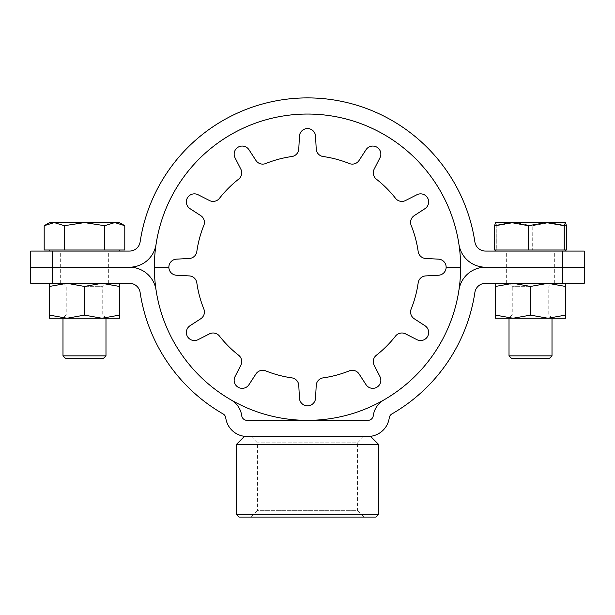 <?xml version="1.0" encoding="UTF-8"?>
<svg xmlns="http://www.w3.org/2000/svg" width="615" height="615" viewBox="0 0 615 615"><rect width="100%" height="100%" fill="white"/><g stroke="black" fill="none" stroke-linecap="round" stroke-linejoin="round"><path stroke-width="0.46" stroke-dasharray="3.08 2.31" d="M84.486 267.194L108.671 267.194L84.486 267.194M119.418 283.315L101.952 283.315L84.486 286.436L67.02 283.315L119.418 283.315L119.418 286.436L101.952 283.315L60.308 283.315L108.671 283.315L62.861 283.315L84.486 283.315L67.02 283.315L49.561 286.436L49.561 315.126L67.02 318.247L62.861 318.247L84.486 318.247L67.02 318.247L84.486 315.126L101.952 318.247L49.561 318.247L49.561 315.126M530.514 267.194L506.329 267.194L530.514 267.194M565.439 283.315L547.98 283.315L530.514 286.436L513.048 283.315L565.439 283.315L565.439 286.436L547.98 283.315L506.329 283.315L554.692 283.315L508.882 283.315L530.514 283.315L513.048 283.315L495.582 286.436L495.582 315.126L513.048 318.247L530.514 315.126L547.98 318.247L495.582 318.247L495.582 315.126M584.25 283.315L485.504 283.315A10.747 10.747 0 0 0 474.88 292.463A169.271 169.271 0 0 1 391.901 413.926A5.374 5.374 0 0 0 389.257 417.862A21.494 21.494 0 0 1 367.954 436.473L247.046 436.473A21.494 21.494 0 0 1 225.743 417.862A5.374 5.374 0 0 0 223.099 413.926A169.271 169.271 0 0 1 140.12 292.463A10.747 10.747 0 0 0 129.496 283.315L52.352 283.315L52.352 267.194L30.75 267.194L52.352 267.194L52.352 251.074L30.75 251.074M129.496 267.194L52.352 267.194L129.496 267.194A26.868 26.868 0 0 1 156.064 290.057A153.15 153.15 0 0 0 231.14 399.958A21.494 21.494 0 0 1 241.718 415.702A5.374 5.374 0 0 0 247.046 420.352L367.954 420.352A5.374 5.374 0 0 0 373.282 415.702A21.494 21.494 0 0 1 383.86 399.958A153.15 153.15 0 0 0 458.936 290.057A26.868 26.868 0 0 1 485.504 267.194A26.868 26.868 0 0 1 458.936 244.339A153.15 153.15 0 0 0 156.064 244.339A26.868 26.868 0 0 1 129.496 267.194M30.75 283.315L52.352 283.315M584.25 251.074L562.648 251.074L562.648 267.194L584.25 267.194L485.504 267.194L562.648 267.194L562.648 283.315M238.981 517.077L376.019 517.077M378.702 514.394L236.298 514.394M370.645 436.473L244.355 436.473M236.298 444.53L378.702 444.53M363.942 436.473L251.058 436.473L363.942 436.473L357.561 442.846L257.439 442.846L357.561 442.846L357.561 510.696L257.439 510.696L251.058 517.077L363.942 517.077L251.058 517.077M251.058 436.473L257.439 442.846L257.439 510.696L357.561 510.696L363.942 517.077M247.046 436.473L367.954 436.473M84.486 251.074L119.418 251.074L84.486 251.074M530.514 251.074L506.329 251.074L530.514 251.074M562.648 251.074L485.504 251.074A10.747 10.747 0 0 1 474.88 241.933A169.271 169.271 0 0 0 140.12 241.933A10.747 10.747 0 0 1 129.496 251.074L52.352 251.074M376.38 179.173A8.064 8.064 0 0 1 374.166 169.163L379.97 157.771A8.064 8.064 0 0 0 375.081 146.378A8.064 8.064 0 0 0 366.033 149.722L359.068 160.446A8.064 8.064 0 0 1 349.289 163.529A111.776 111.776 0 0 0 323.144 156.525A8.064 8.064 0 0 1 316.218 148.961L315.549 136.192A8.064 8.064 0 0 0 307.5 128.55A8.064 8.064 0 0 0 299.451 136.192L298.782 148.961A8.064 8.064 0 0 1 291.856 156.525A111.776 111.776 0 0 0 265.711 163.529A8.064 8.064 0 0 1 255.932 160.446L248.967 149.722A8.064 8.064 0 0 0 238.182 147.131A8.064 8.064 0 0 0 235.03 157.771L240.834 169.163A8.064 8.064 0 0 1 238.62 179.173A111.776 111.776 0 0 0 219.47 198.314A8.064 8.064 0 0 1 209.469 200.528L198.068 194.724A8.064 8.064 0 0 0 187.429 197.876A8.064 8.064 0 0 0 190.02 208.662L200.744 215.627A8.064 8.064 0 0 1 203.834 225.405A111.776 111.776 0 0 0 196.823 251.558A8.064 8.064 0 0 1 189.266 258.477L176.497 259.146A8.064 8.064 0 0 0 168.856 267.194L154.35 267.194L168.856 267.194A8.064 8.064 0 0 0 176.497 275.243L189.266 275.912A8.064 8.064 0 0 1 196.823 282.839A111.776 111.776 0 0 0 203.834 308.991A8.064 8.064 0 0 1 200.744 318.762L190.02 325.727A8.064 8.064 0 0 0 186.353 332.484A8.064 8.064 0 0 0 198.068 339.672L209.469 333.868A8.064 8.064 0 0 1 219.47 336.082A111.776 111.776 0 0 0 238.62 355.224A8.064 8.064 0 0 1 240.834 365.233L235.03 376.626A8.064 8.064 0 0 0 239.919 388.011A8.064 8.064 0 0 0 248.967 384.675L255.932 373.951A8.064 8.064 0 0 1 265.711 370.868A111.776 111.776 0 0 0 291.856 377.871A8.064 8.064 0 0 1 298.782 385.428L299.451 398.205A8.064 8.064 0 0 0 307.5 405.839A8.064 8.064 0 0 0 315.549 398.205L316.218 385.428A8.064 8.064 0 0 1 323.144 377.871A111.776 111.776 0 0 0 349.289 370.868A8.064 8.064 0 0 1 359.068 373.951L366.033 384.675A8.064 8.064 0 0 0 376.818 387.266A8.064 8.064 0 0 0 379.97 376.626L374.166 365.233A8.064 8.064 0 0 1 376.38 355.224A111.776 111.776 0 0 0 395.53 336.082A8.064 8.064 0 0 1 405.531 333.868L416.932 339.672A8.064 8.064 0 0 0 427.571 336.52A8.064 8.064 0 0 0 424.98 325.727L414.256 318.762A8.064 8.064 0 0 1 411.166 308.991A111.776 111.776 0 0 0 418.177 282.839A8.064 8.064 0 0 1 425.734 275.912L438.503 275.243A8.064 8.064 0 0 0 446.144 267.194L460.65 267.194A153.15 153.15 0 0 0 307.5 114.044A153.15 153.15 0 0 0 154.35 267.194A153.15 153.15 0 0 0 307.5 420.352A153.15 153.15 0 0 0 460.65 267.194L446.144 267.194A8.064 8.064 0 0 0 438.503 259.146L425.734 258.477A8.064 8.064 0 0 1 418.177 251.558A111.776 111.776 0 0 0 411.166 225.405A8.064 8.064 0 0 1 414.256 215.627L424.98 208.662A8.064 8.064 0 0 0 428.647 201.905A8.064 8.064 0 0 0 416.932 194.724L405.531 200.528A8.064 8.064 0 0 1 395.53 198.314A111.776 111.776 0 0 0 376.38 179.173M119.418 222.592L84.486 222.592L104.596 225.697L104.596 249.998L84.486 249.998L114.736 249.998L64.383 249.998L64.383 225.697L64.291 249.998L44.188 249.998L44.188 225.697L54.235 222.592L64.291 225.697M120.063 223.514L124.791 225.697L124.791 249.998L104.681 249.998L104.596 225.697M114.859 222.592L119.81 223.429M105.98 355.862L62.991 355.862M103.297 358.553L65.682 358.553M104.681 225.697L114.736 222.592M64.383 225.697L84.486 222.592L49.561 222.592M54.235 249.998L84.486 249.998L54.235 249.998M511.411 251.074L565.439 251.074L511.411 251.074M566.5 249.998L495.582 249.998L565.439 249.998L532.782 249.998L532.782 225.697L532.682 249.998L496.797 249.998L496.797 225.697L496.743 249.998L494.529 249.998M552.009 355.862L509.02 355.862M518.752 251.074L552.009 251.074L518.752 251.074M549.318 358.553L511.703 358.553M566.5 225.697L566.446 249.998M532.782 225.697L549.618 222.592L566.446 225.697M496.797 225.697L514.74 222.592L532.682 225.697M495.529 222.622L496.743 225.697M565.439 222.592L495.582 222.592M84.486 314.888L102.759 314.888L84.486 314.888M84.486 286.675L102.759 286.675L84.486 286.675M84.486 286.436L84.486 315.126M119.418 286.436L119.418 318.247L101.952 318.247L119.418 315.126M49.561 286.436L49.561 283.315L67.02 283.315L49.561 283.315M84.486 283.315L106.118 283.315L84.486 283.315M84.486 318.247L106.118 318.247L84.486 318.247M530.514 314.888L512.241 314.888L530.514 314.888M530.514 286.675L512.241 286.675L530.514 286.675M530.514 286.436L530.514 315.126M565.439 286.436L565.439 318.247L547.98 318.247L565.439 315.126M495.582 286.436L495.582 283.315L513.048 283.315L495.582 283.315M530.514 283.315L552.139 283.315L530.514 283.315M530.514 318.247L552.139 318.247L530.514 318.247M60.308 283.315L60.308 251.074M506.329 283.315L506.329 251.074M554.692 283.315L554.692 251.074M108.671 283.315L108.671 251.074M105.98 318.247L105.98 251.074M62.991 318.247L62.991 251.074M552.009 318.247L552.009 251.074M509.02 318.247L509.02 251.074M62.861 283.315L66.22 286.675L66.22 314.888L62.861 318.247M106.118 318.247L102.759 314.888L102.759 286.675L106.118 283.315M508.882 283.315L512.241 286.675L512.241 314.888L508.882 318.247M552.139 318.247L548.78 314.888L548.78 286.675L552.139 283.315"/><path stroke-width="0.92" d="M30.75 267.194L52.352 267.194L52.352 283.315L30.75 283.315L30.75 267.194L129.496 267.194L52.352 267.194L52.352 251.074L30.75 251.074L30.75 267.194M562.648 283.315L584.25 283.315L584.25 251.074L562.648 251.074L562.648 267.194L485.504 267.194L584.25 267.194L562.648 267.194L562.648 283.315L485.504 283.315A10.747 10.747 0 0 0 474.88 292.463A169.271 169.271 0 0 1 391.901 413.926A5.374 5.374 0 0 0 389.257 417.862A21.494 21.494 0 0 1 367.954 436.473L247.046 436.473A21.494 21.494 0 0 1 225.743 417.862A5.374 5.374 0 0 0 223.099 413.926A169.271 169.271 0 0 1 140.12 292.463A10.747 10.747 0 0 0 129.496 283.315L52.352 283.315M241.718 415.702A21.494 21.494 0 0 0 231.14 399.958A153.15 153.15 0 0 1 156.064 290.057A26.868 26.868 0 0 0 129.496 267.194A26.868 26.868 0 0 0 156.064 244.339A153.15 153.15 0 0 1 458.936 244.339A26.868 26.868 0 0 0 485.504 267.194A26.868 26.868 0 0 0 458.936 290.057A153.15 153.15 0 0 1 383.86 399.958A21.494 21.494 0 0 0 373.282 415.702A5.374 5.374 0 0 1 367.954 420.352L247.046 420.352A5.374 5.374 0 0 1 241.718 415.702M238.981 517.077L236.298 514.394L378.702 514.394L376.019 517.077L238.981 517.077M367.954 436.473L370.645 436.473L378.702 444.53L378.702 514.394M247.046 436.473L244.355 436.473L236.298 444.53L236.298 514.394M378.702 444.53L236.298 444.53M562.648 251.074L485.504 251.074A10.747 10.747 0 0 1 474.88 241.933A169.271 169.271 0 0 0 140.12 241.933A10.747 10.747 0 0 1 129.496 251.074L52.352 251.074M373.29 172.823A8.064 8.064 0 0 0 376.38 179.173A111.776 111.776 0 0 1 395.53 198.314A8.064 8.064 0 0 0 405.531 200.528L416.932 194.724A8.064 8.064 0 0 1 428.647 201.905A8.064 8.064 0 0 1 424.98 208.662L414.256 215.627A8.064 8.064 0 0 0 411.166 225.405A111.776 111.776 0 0 1 418.177 251.558A8.064 8.064 0 0 0 425.734 258.477L438.503 259.146A8.064 8.064 0 0 1 446.144 267.194L460.65 267.194A153.15 153.15 0 0 0 307.5 114.044A153.15 153.15 0 0 0 154.35 267.194L168.856 267.194L154.35 267.194A153.15 153.15 0 0 0 307.5 420.352A153.15 153.15 0 0 0 460.65 267.194L446.144 267.194A8.064 8.064 0 0 1 438.503 275.243L425.734 275.912A8.064 8.064 0 0 0 418.177 282.839A111.776 111.776 0 0 1 411.166 308.991A8.064 8.064 0 0 0 414.256 318.762L424.98 325.727A8.064 8.064 0 0 1 427.571 336.52A8.064 8.064 0 0 1 416.932 339.672L405.531 333.868A8.064 8.064 0 0 0 395.53 336.082A111.776 111.776 0 0 1 376.38 355.224A8.064 8.064 0 0 0 374.166 365.233L379.97 376.626A8.064 8.064 0 0 1 376.818 387.266A8.064 8.064 0 0 1 366.033 384.675L359.068 373.951A8.064 8.064 0 0 0 349.289 370.868A111.776 111.776 0 0 1 323.144 377.871A8.064 8.064 0 0 0 316.218 385.428L315.549 398.205A8.064 8.064 0 0 1 307.5 405.839A8.064 8.064 0 0 1 299.451 398.205L298.782 385.428A8.064 8.064 0 0 0 291.856 377.871A111.776 111.776 0 0 1 265.711 370.868A8.064 8.064 0 0 0 255.932 373.951L248.967 384.675A8.064 8.064 0 0 1 234.146 380.285A8.064 8.064 0 0 1 235.03 376.626L240.834 365.233A8.064 8.064 0 0 0 238.62 355.224A111.776 111.776 0 0 1 219.47 336.082A8.064 8.064 0 0 0 209.469 333.868L198.068 339.672A8.064 8.064 0 0 1 186.353 332.484A8.064 8.064 0 0 1 190.02 325.727L200.744 318.762A8.064 8.064 0 0 0 203.834 308.991A111.776 111.776 0 0 1 196.823 282.839A8.064 8.064 0 0 0 189.266 275.912L176.497 275.243A8.064 8.064 0 0 1 168.856 267.194A8.064 8.064 0 0 1 176.497 259.146L189.266 258.477A8.064 8.064 0 0 0 196.823 251.558A111.776 111.776 0 0 1 203.834 225.405A8.064 8.064 0 0 0 200.744 215.627L190.02 208.662A8.064 8.064 0 0 1 187.429 197.876A8.064 8.064 0 0 1 198.068 194.724L209.469 200.528A8.064 8.064 0 0 0 219.47 198.314A111.776 111.776 0 0 1 238.62 179.173A8.064 8.064 0 0 0 240.834 169.163L235.03 157.771A8.064 8.064 0 0 1 238.182 147.131A8.064 8.064 0 0 1 248.967 149.722L255.932 160.446A8.064 8.064 0 0 0 265.711 163.529A111.776 111.776 0 0 1 291.856 156.525A8.064 8.064 0 0 0 298.782 148.961L299.451 136.192A8.064 8.064 0 0 1 307.5 128.55A8.064 8.064 0 0 1 315.549 136.192L316.218 148.961A8.064 8.064 0 0 0 323.144 156.525A111.776 111.776 0 0 1 349.289 163.529A8.064 8.064 0 0 0 359.068 160.446L366.033 149.722A8.064 8.064 0 0 1 380.854 154.111A8.064 8.064 0 0 1 379.97 157.771L374.166 169.163A8.064 8.064 0 0 0 373.29 172.823M64.291 249.998L64.291 225.697L54.235 222.592L44.188 225.697L44.188 249.998L104.596 249.998L104.596 225.697L84.486 222.592L119.418 222.592L124.791 225.697L114.859 222.592M105.98 355.862L103.297 358.553L65.682 358.553L62.991 355.862L105.98 355.862L105.98 318.247M124.791 249.998L124.791 225.697L124.791 249.998L104.596 249.998M104.596 225.697L104.681 249.998M64.291 225.697L64.383 249.998M44.188 249.998L44.188 225.697L49.561 222.592L84.486 222.592L64.383 225.697M114.736 222.592L104.681 225.697M528.239 249.998L528.239 225.697L511.411 222.592L494.529 225.697L494.529 249.998L564.224 249.998L564.224 225.697L546.281 222.592L565.385 222.592L564.278 225.697L564.278 249.998L566.5 249.998L566.5 225.697L565.385 222.592M552.009 355.862L549.318 358.553L511.703 358.553L509.02 355.862L552.009 355.862L552.009 318.247M528.239 225.697L528.346 249.998M494.575 225.697L494.575 249.998M494.529 225.697L495.636 222.592M495.529 222.622L546.281 222.592L528.346 225.697M67.02 318.247L49.561 315.126L49.561 318.247L101.952 318.247L84.486 315.126L67.02 318.247M49.561 283.315L49.561 315.126M49.561 286.436L67.02 283.315L84.486 286.436L84.486 315.126M119.418 315.126L101.952 318.247L119.418 318.247L119.418 283.315M84.486 286.436L101.952 283.315L119.418 286.436M495.582 283.315L495.582 286.436L513.048 283.315L530.514 286.436L530.514 315.126L513.041 318.247M495.582 315.126L495.582 318.247L513.048 318.247L495.582 315.126L495.582 286.436M530.514 286.436L547.98 283.315L565.439 286.436L565.439 315.126L547.98 318.247L530.514 315.126M565.439 286.436L565.439 283.315M513.048 318.247L565.439 318.247L565.439 315.126M119.418 251.074L119.418 249.998M62.991 355.862L62.991 318.247M49.561 251.074L49.561 249.998M119.418 222.592L124.791 225.697M565.439 251.074L565.439 249.998M509.02 355.862L509.02 318.247M495.582 251.074L495.582 249.998"/></g></svg>
